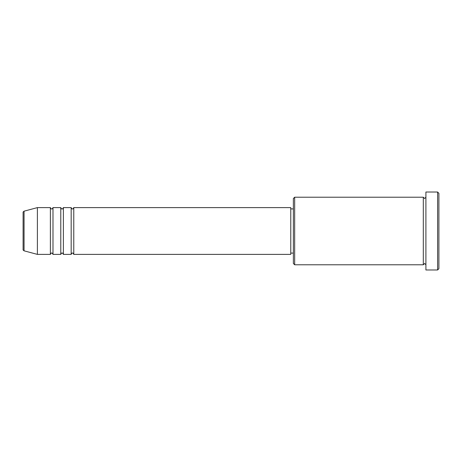 <?xml version="1.0" encoding="UTF-8"?>
<svg xmlns="http://www.w3.org/2000/svg" width="462" height="462" viewBox="0 0 462 462"><rect width="100%" height="100%" fill="white"/><g stroke="black" fill="none" stroke-linecap="round" stroke-linejoin="round"><path stroke-width="0.69" d="M23.1 249.561L23.1 212.439C22.909 212.191 23.233 211.769 24.064 211.18L24.064 250.82C23.233 250.231 22.909 249.809 23.1 249.561M73.776 207.611L73.776 254.389L290.771 254.389L290.771 207.611L73.776 207.611C73.227 208.737 72.794 209.171 72.476 208.911C72.159 209.171 71.725 208.737 71.177 207.611L71.177 254.389L63.381 254.389L63.381 207.611L71.177 207.611M60.782 207.611L60.782 254.389L52.986 254.389L52.986 207.611L60.782 207.611C61.331 208.737 61.764 209.171 62.081 208.911C62.399 209.171 62.832 208.737 63.381 207.611M50.387 207.611L50.387 254.389L37.393 254.389L37.393 207.611L50.387 207.611C50.936 208.737 51.369 209.171 51.686 208.911C52.004 209.171 52.437 208.737 52.986 207.611M294.669 264.784L293.37 263.484L293.37 198.516L294.669 197.216L294.669 264.784L423.308 264.784L423.308 197.216L424.607 198.516L425.906 197.216M437.601 192.019L438.9 193.318L438.9 268.682L437.601 269.981L437.601 192.019L425.906 192.019L425.906 269.981L437.601 269.981M290.771 253.089L293.37 253.089M24.064 250.82L37.393 254.389M24.064 211.18L37.393 207.611M294.669 197.216L423.308 197.216M290.771 208.911L293.37 208.911M425.906 264.784L424.607 263.484L423.308 264.784M52.986 254.389C52.437 253.263 52.004 252.83 51.686 253.089C51.369 252.83 50.936 253.263 50.387 254.389M63.381 254.389C62.832 253.263 62.399 252.83 62.081 253.089C61.764 252.83 61.331 253.263 60.782 254.389M73.776 254.389C73.227 253.263 72.794 252.83 72.476 253.089C72.159 252.83 71.725 253.263 71.177 254.389"/></g></svg>

